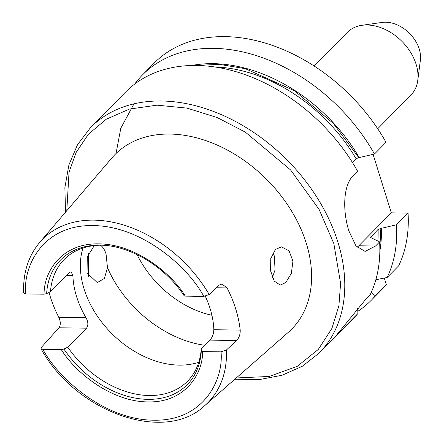<?xml version="1.0" encoding="UTF-8"?>
<svg xmlns="http://www.w3.org/2000/svg" width="444" height="444" viewBox="0 0 444 444"><rect width="100%" height="100%" fill="white"/><g stroke="black" fill="none" stroke-linecap="round" stroke-linejoin="round"><path stroke-width="0.67" d="M314.124 65.995L347.308 32.373A44.666 31.968 44.6 0 1 361.899 25.314A44.666 31.968 44.6 0 1 367.027 24.997A44.666 31.968 44.6 0 1 416.1 64.258A44.666 31.968 44.6 0 1 417.754 80.436A44.666 31.968 44.6 0 1 410.889 95.121L377.711 128.743M361.899 25.314L382.14 22.416A30.581 21.889 44.6 0 1 385.653 22.2A30.581 21.889 44.6 0 1 420.385 60.162L417.754 80.436M142.546 74.864L154.107 63.148A160.562 114.913 44.6 0 1 224.997 36.624A160.562 114.913 44.6 0 1 386.019 142.319L374.459 154.029A160.562 114.913 -135.4 0 0 213.436 48.34A160.562 114.913 -135.4 0 0 142.546 74.864A160.562 114.913 -135.4 0 0 134.726 84.038M357.67 308.569L357.908 313.542A160.562 114.913 -135.4 0 1 354.218 317.543L319.153 353.074A160.562 114.913 -135.4 0 0 337.884 242.113A160.562 114.913 -135.4 0 0 161.483 100.988A160.562 114.913 -135.4 0 0 90.593 127.511L125.658 91.98A160.562 114.913 -135.4 0 1 196.548 65.457A160.562 114.913 -135.4 0 1 357.57 171.145L353.513 175.258C342.552 185.736 342.862 212.132 348.89 230.969L355.983 245.904L365.09 251.426L375.552 246.015L379.609 241.902L370.457 237.412L378.094 229.42L380.858 228.432L379.836 247.896M88.467 253.718L88.461 276.351M111.882 157.936A124.198 88.883 44.6 0 1 169.808 134.055A124.198 88.883 44.6 0 1 292.08 211.877A124.198 88.883 44.6 0 1 288.445 332.184L204.862 405.533A116.217 83.178 -135.4 0 0 226.457 349.966L236.63 340.498C239.161 337.762 240.354 334.293 240.21 330.092A117.555 84.132 -135.4 0 0 227.067 287.901L221.933 284.038L219.358 285.042L209.185 294.511A116.217 83.178 -135.4 0 0 93.845 220.135A116.217 83.178 -135.4 0 0 39.644 242.48L111.882 157.936M49.018 292.435A118.576 84.865 -135.4 0 0 58.78 317.332C60.717 321.545 60.778 325.03 58.974 327.789L41.32 347.424L40.987 348.707C75.78 412.171 164.696 444.111 204.862 405.533M275.435 249.4L270.773 258.591L270.596 270.823L274.226 281.085L280.253 285.092L285.764 282.567L291.347 273.399L292.935 261.194L289.105 250.904L281.585 246.881L275.435 249.4M94.3 245.571L87.274 256.976L87.035 272.96L97.264 282.584L104.373 278.471L107.492 267.738L106.049 253.957C104.645 249.689 102.786 246.781 100.483 245.232A101.942 72.96 44.6 0 1 100.472 245.182M205.289 296.248A86.652 62.016 44.6 0 1 210.14 308.674A86.652 62.016 44.6 0 1 213.825 329.731C213.669 333.86 212.387 337.329 209.968 340.132L236.63 340.498M58.974 327.789L86.519 328.171L67.766 347.175A86.652 62.016 -135.4 0 0 187.529 381.224A86.652 62.016 -135.4 0 0 201.215 349.001L209.968 340.132M86.519 328.171C88.45 325.363 88.289 321.878 86.025 317.704L58.78 317.332M66.567 275.43L72.888 275.513A86.652 62.016 -135.4 0 0 76.573 296.57A86.652 62.016 -135.4 0 0 86.025 317.704M198.762 362.293A86.652 62.016 44.6 0 1 84.083 288.961A86.652 62.016 44.6 0 1 82.961 248.013M272.932 252.647L274.436 256.266L275.025 270.035L272.383 277.483M137.079 254.595A86.652 62.016 -135.4 0 0 211.921 315.268M373.088 154.362L391.308 212.848L408.058 213.076A160.562 114.913 44.6 0 1 398.695 265.79L387.14 277.5A160.562 114.913 -135.4 0 0 396.498 224.786L408.058 213.076M384.293 278.072L386.358 284.715A160.562 114.913 44.6 0 1 382.667 288.711L371.106 300.427A160.562 114.913 -135.4 0 0 374.803 296.426L386.358 284.715M375.552 246.015L358.796 245.787L391.308 212.848M396.498 224.786L380.858 228.432M358.796 245.787A40.776 22.833 -89.2 0 1 357.154 247.302M194.955 65.446L219.453 64.386L245.282 68.665L294.522 90.765L333.322 123.41L358.819 157.676L374.459 154.029M358.819 157.676L356.06 158.663L352.375 162.393M357.803 311.355A160.562 114.913 -135.4 0 0 371.106 300.427M357.908 313.542L336.069 335.675L366.189 298.729L370.246 294.616A160.562 114.913 -135.4 0 0 379.609 241.902M374.803 296.426L371.462 291.974M375.84 279.737L387.14 277.5M379.836 251.11A147.297 105.417 -135.4 0 0 381.346 228.438M359.307 157.681A147.297 105.417 -135.4 0 0 191.741 65.479M133.983 103.835L120.807 128.199L116.017 153.541M72.888 275.513L71.079 271.695L69.247 272.71L50.494 291.714L46.653 293.589L44.073 294.194L25.663 293.945L23.621 292.907C22.983 272.849 28.327 256.044 39.644 242.48M25.663 293.945C22.899 265.013 43.995 224.442 93.046 225.596C141.803 225.785 188.456 267.282 203.768 296.387L209.185 294.511M203.768 296.387L185.359 296.131L184.11 295.71C164.552 266.034 128.921 244.877 99.417 245.16A88.861 63.597 -135.4 0 0 46.653 293.589M226.457 349.966L221.04 351.842L202.631 351.593L201.304 350.932L201.215 349.001M67.766 347.175L63.925 349.045L61.344 349.65L42.935 349.4L40.987 348.707M100.666 245.177A86.652 62.016 -135.4 0 0 64.18 259.49A86.652 62.016 -135.4 0 0 50.494 291.714M44.073 294.194C43.817 271.401 62.105 242.968 98.746 243.884C135.12 243.972 171.351 273.143 185.359 296.131M202.631 351.593C202.886 374.386 184.599 402.819 147.963 401.903C111.583 401.814 75.358 372.644 61.344 349.65M378.094 229.42A144.689 103.552 44.6 0 1 377.855 240.992M370.746 237.79A144.689 103.552 -135.4 0 0 370.718 236.896M214.863 66.972A144.689 103.552 44.6 0 1 356.06 158.663M66.794 210.706L69.042 172.128L76.113 152.497L88.334 134.31L106.188 119.258L129.437 109.08L156.987 105.167L186.957 108.108L217.094 117.505L245.299 132.101L290.615 169.969L319.058 209.368L333.849 243.601L340.592 283.328L338.905 305.716L331.929 328.394L318.293 349.439L297.247 366.328L269.253 376.451L236.275 377.966M227.067 287.901L216.439 287.756M213.825 329.731L240.21 330.092M221.04 351.842C223.804 380.774 202.708 421.339 153.657 420.191C104.901 420.002 58.247 378.499 42.935 349.4M204.878 345.293A101.942 72.96 44.6 0 1 107.492 267.738M63.925 349.045A88.861 63.597 -135.4 0 0 147.991 399.356A88.861 63.597 -135.4 0 0 201.304 350.932M234.837 379.231L259.352 379.587L282.079 375.241L302.253 366.306L319.153 353.074M90.593 127.511L77.578 144.583L68.914 164.868L64.868 187.657L65.551 212.165"/></g></svg>

